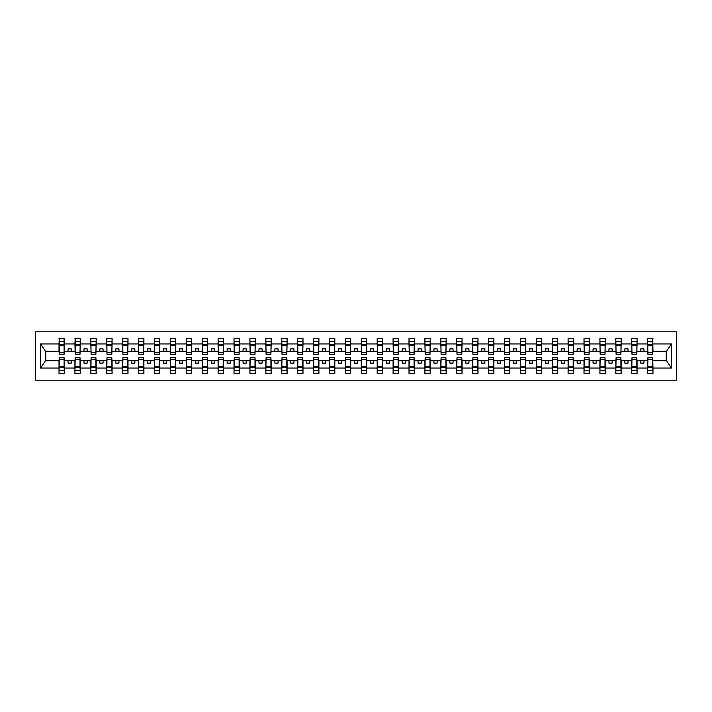 <?xml version="1.0" encoding="UTF-8"?>
<svg xmlns="http://www.w3.org/2000/svg" width="712" height="712" viewBox="0 0 712 712"><rect width="100%" height="100%" fill="white"/><g stroke="black" fill="none" stroke-linecap="round" stroke-linejoin="round"><path stroke-width="1.07" d="M35.6 380.813L676.4 380.813L676.4 331.187L35.6 331.187L35.6 380.813M647.893 358.803L647.635 360.708L637.071 360.708L636.822 358.803M652.726 353.197L652.984 351.292L666.476 351.292L671.363 343.94L671.363 368.06L652.984 368.06L652.984 373.497L647.635 373.497L647.635 360.708M652.726 358.803L652.984 368.06M631.98 358.803L631.731 360.708L621.167 360.708L620.909 358.803M647.635 368.06L637.071 368.06L637.071 373.497L631.731 373.497L631.731 360.708M637.071 368.06L637.071 360.708M616.076 358.803L615.818 360.708L605.253 360.708L605.004 358.803M631.731 368.06L621.167 368.06L621.167 373.497L615.818 373.497L615.818 360.708M621.167 368.06L621.167 360.708M600.163 358.803L599.913 360.708L589.349 360.708L589.091 358.803M615.818 368.06L605.253 368.06L605.253 373.497L599.913 373.497L599.913 360.708M605.253 368.06L605.253 360.708M584.258 358.803L584 360.708L573.436 360.708L573.187 358.803M599.913 368.06L589.349 368.06L589.349 373.497L584 373.497L584 360.708M589.349 368.06L589.349 360.708M568.345 358.803L568.096 360.708L557.532 360.708L557.274 358.803M584 368.06L573.436 368.06L573.436 373.497L568.096 373.497L568.096 360.708M573.436 368.06L573.436 360.708M552.441 358.803L552.183 360.708L541.618 360.708L541.369 358.803M568.096 368.06L557.532 368.06L557.532 373.497L552.183 373.497L552.183 360.708M557.532 368.06L557.532 360.708M536.528 358.803L536.278 360.708L525.714 360.708L525.456 358.803M552.183 368.06L541.618 368.06L541.618 373.497L536.278 373.497L536.278 360.708M541.618 368.06L541.618 360.708M520.623 358.803L520.365 360.708L509.801 360.708L509.552 358.803M536.278 368.06L525.714 368.06L525.714 373.497L520.365 373.497L520.365 360.708M525.714 368.06L525.714 360.708M504.71 358.803L504.461 360.708L493.897 360.708L493.638 358.803M520.365 368.06L509.801 368.06L509.801 373.497L504.461 373.497L504.461 360.708M509.801 368.06L509.801 360.708M488.806 358.803L488.548 360.708L477.983 360.708L477.734 358.803M504.461 368.06L493.897 368.06L493.897 373.497L488.548 373.497L488.548 360.708M493.897 368.06L493.897 360.708M472.893 358.803L472.643 360.708L462.079 360.708L461.821 358.803M488.548 368.06L477.983 368.06L477.983 373.497L472.643 373.497L472.643 360.708M477.983 368.06L477.983 360.708M456.988 358.803L456.73 360.708L446.166 360.708L445.917 358.803M472.643 368.06L462.079 368.06L462.079 373.497L456.73 373.497L456.73 360.708M462.079 368.06L462.079 360.708M441.075 358.803L440.826 360.708L430.262 360.708L430.003 358.803M456.73 368.06L446.166 368.06L446.166 373.497L440.826 373.497L440.826 360.708M446.166 368.06L446.166 360.708M425.171 358.803L424.913 360.708L414.357 360.708L414.099 358.803M440.826 368.06L430.262 368.06L430.262 373.497L424.913 373.497L424.913 360.708M430.262 368.06L430.262 360.708M409.267 358.803L409.008 360.708L398.444 360.708L398.186 358.803M424.913 368.06L414.357 368.06L414.357 373.497L409.008 373.497L409.008 360.708M414.357 368.06L414.357 360.708M393.353 358.803L393.095 360.708L382.54 360.708L382.282 358.803M409.008 368.06L398.444 368.06L398.444 373.497L393.095 373.497L393.095 360.708M398.444 368.06L398.444 360.708M377.449 358.803L377.191 360.708L366.627 360.708L366.368 358.803M393.095 368.06L382.54 368.06L382.54 373.497L377.191 373.497L377.191 360.708M382.54 368.06L382.54 360.708M361.536 358.803L361.278 360.708L350.722 360.708L350.464 358.803M377.191 368.06L366.627 368.06L366.627 373.497L361.278 373.497L361.278 360.708M366.627 368.06L366.627 360.708M345.632 358.803L345.373 360.708L334.809 360.708L334.551 358.803M361.278 368.06L350.722 368.06L350.722 373.497L345.373 373.497L345.373 360.708M350.722 368.06L350.722 360.708M329.718 358.803L329.46 360.708L318.905 360.708L318.647 358.803M345.373 368.06L334.809 368.06L334.809 373.497L329.46 373.497L329.46 360.708M334.809 368.06L334.809 360.708M313.814 358.803L313.556 360.708L302.992 360.708L302.733 358.803M329.46 368.06L318.905 368.06L318.905 373.497L313.556 373.497L313.556 360.708M318.905 368.06L318.905 360.708M297.901 358.803L297.643 360.708L287.087 360.708L286.829 358.803M313.556 368.06L302.992 368.06L302.992 373.497L297.643 373.497L297.643 360.708M302.992 368.06L302.992 360.708M281.997 358.803L281.738 360.708L271.174 360.708L270.925 358.803M297.643 368.06L287.087 368.06L287.087 373.497L281.738 373.497L281.738 360.708M287.087 368.06L287.087 360.708M266.083 358.803L265.834 360.708L255.27 360.708L255.012 358.803M281.738 368.06L271.174 368.06L271.174 373.497L265.834 373.497L265.834 360.708M271.174 368.06L271.174 360.708M250.179 358.803L249.921 360.708L239.357 360.708L239.107 358.803M265.834 368.06L255.27 368.06L255.27 373.497L249.921 373.497L249.921 360.708M255.27 368.06L255.27 360.708M234.266 358.803L234.017 360.708L223.452 360.708L223.194 358.803M249.921 368.06L239.357 368.06L239.357 373.497L234.017 373.497L234.017 360.708M239.357 368.06L239.357 360.708M218.362 358.803L218.103 360.708L207.539 360.708L207.29 358.803M234.017 368.06L223.452 368.06L223.452 373.497L218.103 373.497L218.103 360.708M223.452 368.06L223.452 360.708M202.448 358.803L202.199 360.708L191.635 360.708L191.377 358.803M218.103 368.06L207.539 368.06L207.539 373.497L202.199 373.497L202.199 360.708M207.539 368.06L207.539 360.708M186.544 358.803L186.286 360.708L175.722 360.708L175.472 358.803M202.199 368.06L191.635 368.06L191.635 373.497L186.286 373.497L186.286 360.708M191.635 368.06L191.635 360.708M170.631 358.803L170.382 360.708L159.817 360.708L159.559 358.803M186.286 368.06L175.722 368.06L175.722 373.497L170.382 373.497L170.382 360.708M175.722 368.06L175.722 360.708M154.726 358.803L154.468 360.708L143.904 360.708L143.655 358.803M170.382 368.06L159.817 368.06L159.817 373.497L154.468 373.497L154.468 360.708M159.817 368.06L159.817 360.708M138.813 358.803L138.564 360.708L128 360.708L127.742 358.803M154.468 368.06L143.904 368.06L143.904 373.497L138.564 373.497L138.564 360.708M143.904 368.06L143.904 360.708M122.909 358.803L122.651 360.708L112.087 360.708L111.837 358.803M138.564 368.06L128 368.06L128 373.497L122.651 373.497L122.651 360.708M128 368.06L128 360.708M106.996 358.803L106.747 360.708L96.182 360.708L95.924 358.803M122.651 368.06L112.087 368.06L112.087 373.497L106.747 373.497L106.747 360.708M112.087 368.06L112.087 360.708M91.091 358.803L90.833 360.708L80.269 360.708L80.02 358.803M106.747 368.06L96.182 368.06L96.182 373.497L90.833 373.497L90.833 360.708M96.182 368.06L96.182 360.708M75.178 358.803L74.929 360.708L64.365 360.708L64.107 358.803M90.833 368.06L80.269 368.06L80.269 373.497L74.929 373.497L74.929 360.708M80.269 368.06L80.269 360.708M647.893 352.796L652.726 352.796L652.726 354.282L647.893 354.282L647.635 338.503L647.635 343.94L637.071 343.94L636.822 353.197M647.893 353.197L647.635 343.94M631.98 352.796L636.822 352.796L636.822 354.282L631.98 354.282L631.731 338.503L631.731 343.94L621.167 343.94L620.909 353.197M631.98 353.197L631.731 343.94M616.076 352.796L620.909 352.796L620.909 354.282L616.076 354.282L615.818 338.503L615.818 343.94L605.253 343.94L605.004 353.197M616.076 353.197L615.818 343.94M600.163 352.796L605.004 352.796L605.004 354.282L600.163 354.282L599.913 338.503L599.913 343.94L589.349 343.94L589.091 353.197M600.163 353.197L599.913 343.94M584.258 352.796L589.091 352.796L589.091 354.282L584.258 354.282L584 338.503L584 343.94L573.436 343.94L573.187 353.197M584.258 353.197L584 343.94M568.345 352.796L573.187 352.796L573.187 354.282L568.345 354.282L568.096 338.503L568.096 343.94L557.532 343.94L557.274 353.197M568.345 353.197L568.096 343.94M552.441 352.796L557.274 352.796L557.274 354.282L552.441 354.282L552.183 338.503L552.183 343.94L541.618 343.94L541.369 353.197M552.441 353.197L552.183 343.94M536.528 352.796L541.369 352.796L541.369 354.282L536.528 354.282L536.278 338.503L536.278 343.94L525.714 343.94L525.456 353.197M536.528 353.197L536.278 343.94M520.623 352.796L525.456 352.796L525.456 354.282L520.623 354.282L520.365 338.503L520.365 343.94L509.801 343.94L509.552 353.197M520.623 353.197L520.365 343.94M504.71 352.796L509.552 352.796L509.552 354.282L504.71 354.282L504.461 338.503L504.461 343.94L493.897 343.94L493.638 353.197M504.71 353.197L504.461 343.94M488.806 352.796L493.638 352.796L493.638 354.282L488.806 354.282L488.548 338.503L488.548 343.94L477.983 343.94L477.734 353.197M488.806 353.197L488.548 343.94M472.893 352.796L477.734 352.796L477.734 354.282L472.893 354.282L472.643 338.503L472.643 343.94L462.079 343.94L461.821 353.197M472.893 353.197L472.643 343.94M456.988 352.796L461.821 352.796L461.821 354.282L456.988 354.282L456.73 338.503L456.73 343.94L446.166 343.94L445.917 353.197M456.988 353.197L456.73 343.94M441.075 352.796L445.917 352.796L445.917 354.282L441.075 354.282L440.826 338.503L440.826 343.94L430.262 343.94L430.003 353.197M441.075 353.197L440.826 343.94M425.171 352.796L430.003 352.796L430.003 354.282L425.171 354.282L424.913 338.503L424.913 343.94L414.357 343.94L414.099 353.197M425.171 353.197L424.913 343.94M409.267 352.796L414.099 352.796L414.099 354.282L409.267 354.282L409.008 338.503L409.008 343.94L398.444 343.94L398.186 353.197M409.267 353.197L409.008 343.94M393.353 352.796L398.186 352.796L398.186 354.282L393.353 354.282L393.095 338.503L393.095 343.94L382.54 343.94L382.282 353.197M393.353 353.197L393.095 343.94M377.449 352.796L382.282 352.796L382.282 354.282L377.449 354.282L377.191 338.503L377.191 343.94L366.627 343.94L366.368 353.197M377.449 353.197L377.191 343.94M361.536 352.796L366.368 352.796L366.368 354.282L361.536 354.282L361.278 338.503L361.278 343.94L350.722 343.94L350.464 353.197M361.536 353.197L361.278 343.94M345.632 352.796L350.464 352.796L350.464 354.282L345.632 354.282L345.373 338.503L345.373 343.94L334.809 343.94L334.551 353.197M345.632 353.197L345.373 343.94M329.718 352.796L334.551 352.796L334.551 354.282L329.718 354.282L329.46 338.503L329.46 343.94L318.905 343.94L318.647 353.197M329.718 353.197L329.46 343.94M313.814 352.796L318.647 352.796L318.647 354.282L313.814 354.282L313.556 338.503L313.556 343.94L302.992 343.94L302.733 353.197M313.814 353.197L313.556 343.94M297.901 352.796L302.733 352.796L302.733 354.282L297.901 354.282L297.643 338.503L297.643 343.94L287.087 343.94L286.829 353.197M297.901 353.197L297.643 343.94M281.997 352.796L286.829 352.796L286.829 354.282L281.997 354.282L281.738 338.503L281.738 343.94L271.174 343.94L270.925 353.197M281.997 353.197L281.738 343.94M266.083 352.796L270.925 352.796L270.925 354.282L266.083 354.282L265.834 338.503L265.834 343.94L255.27 343.94L255.012 353.197M266.083 353.197L265.834 343.94M250.179 352.796L255.012 352.796L255.012 354.282L250.179 354.282L249.921 338.503L249.921 343.94L239.357 343.94L239.107 353.197M250.179 353.197L249.921 343.94M234.266 352.796L239.107 352.796L239.107 354.282L234.266 354.282L234.017 338.503L234.017 343.94L223.452 343.94L223.194 353.197M234.266 353.197L234.017 343.94M218.362 352.796L223.194 352.796L223.194 354.282L218.362 354.282L218.103 338.503L218.103 343.94L207.539 343.94L207.29 353.197M218.362 353.197L218.103 343.94M202.448 352.796L207.29 352.796L207.29 354.282L202.448 354.282L202.199 338.503L202.199 343.94L191.635 343.94L191.377 353.197M202.448 353.197L202.199 343.94M186.544 352.796L191.377 352.796L191.377 354.282L186.544 354.282L186.286 338.503L186.286 343.94L175.722 343.94L175.472 353.197M186.544 353.197L186.286 343.94M170.631 352.796L175.472 352.796L175.472 354.282L170.631 354.282L170.382 338.503L170.382 343.94L159.817 343.94L159.559 353.197M170.631 353.197L170.382 343.94M154.726 352.796L159.559 352.796L159.559 354.282L154.726 354.282L154.468 338.503L154.468 343.94L143.904 343.94L143.655 353.197M154.726 353.197L154.468 343.94M138.813 352.796L143.655 352.796L143.655 354.282L138.813 354.282L138.564 338.503L138.564 343.94L128 343.94L127.742 353.197M138.813 353.197L138.564 343.94M122.909 352.796L127.742 352.796L127.742 354.282L122.909 354.282L122.651 338.503L122.651 343.94L112.087 343.94L111.837 353.197M122.909 353.197L122.651 343.94M106.996 352.796L111.837 352.796L111.837 354.282L106.996 354.282L106.747 338.503L106.747 343.94L96.182 343.94L95.924 353.197M106.996 353.197L106.747 343.94M91.091 352.796L95.924 352.796L95.924 354.282L91.091 354.282L90.833 338.503L90.833 343.94L80.269 343.94L80.02 353.197M91.091 353.197L90.833 343.94M75.178 352.796L80.02 352.796L80.02 354.282L75.178 354.282L75.178 338.503L74.929 343.94L64.365 343.94L64.107 338.503L64.107 354.282L59.274 354.282L59.274 345.507L64.107 345.507M75.178 353.197L74.929 343.94M59.274 358.803L59.016 360.708L45.523 360.708L40.637 368.06L40.637 343.94L45.523 351.292L59.016 351.292L59.016 343.94L40.637 343.94M74.929 368.06L64.365 368.06L64.365 373.497L59.016 373.497L59.016 360.708M64.365 368.06L64.365 360.708M59.274 345.507L59.274 338.503L59.016 343.94M59.016 351.292L59.274 353.197M652.984 351.292L652.726 338.503L652.726 352.796M631.731 338.503L637.071 338.503L637.071 343.94M615.818 338.503L621.167 338.503L621.167 343.94M599.913 338.503L605.253 338.503L605.253 343.94M584 338.503L589.349 338.503L589.349 343.94M568.096 338.503L573.436 338.503L573.436 343.94M552.183 338.503L557.532 338.503L557.532 343.94M536.278 338.503L541.618 338.503L541.618 343.94M520.365 338.503L525.714 338.503L525.714 343.94M504.461 338.503L509.801 338.503L509.801 343.94M488.548 338.503L493.897 338.503L493.897 343.94M472.643 338.503L477.983 338.503L477.983 343.94M456.73 338.503L462.079 338.503L462.079 343.94M440.826 338.503L446.166 338.503L446.166 343.94M424.913 338.503L430.262 338.503L430.262 343.94M409.008 338.503L414.357 338.503L414.357 343.94M393.095 338.503L398.444 338.503L398.444 343.94M377.191 338.503L382.54 338.503L382.54 343.94M361.278 338.503L366.627 338.503L366.627 343.94M345.373 338.503L350.722 338.503L350.722 343.94M329.46 338.503L334.809 338.503L334.809 343.94M313.556 338.503L318.905 338.503L318.905 343.94M297.643 338.503L302.992 338.503L302.992 343.94M281.738 338.503L287.087 338.503L287.087 343.94M265.834 338.503L271.174 338.503L271.174 343.94M249.921 338.503L255.27 338.503L255.27 343.94M234.017 338.503L239.357 338.503L239.357 343.94M218.103 338.503L223.452 338.503L223.452 343.94M202.199 338.503L207.539 338.503L207.539 343.94M186.286 338.503L191.635 338.503L191.635 343.94M170.382 338.503L175.722 338.503L175.722 343.94M154.468 338.503L159.817 338.503L159.817 343.94M138.564 338.503L143.904 338.503L143.904 343.94M122.651 338.503L128 338.503L128 343.94M106.747 338.503L112.087 338.503L112.087 343.94M90.833 338.503L96.182 338.503L96.182 343.94M74.929 338.503L80.269 338.503L80.269 343.94M671.363 343.94L652.984 343.94M59.016 368.06L40.637 368.06M59.016 338.503L64.365 338.503M647.635 338.503L652.984 338.503M647.635 351.292L643.951 351.292L643.951 348.871L640.764 348.871L640.764 351.292L643.951 351.292M640.764 351.292L637.071 351.292M640.764 360.708L640.764 363.129L643.951 363.129L643.951 360.708M631.731 351.292L628.037 351.292L628.037 348.871L624.86 348.871L624.86 351.292L628.037 351.292M624.86 351.292L621.167 351.292M624.86 360.708L624.86 363.129L628.037 363.129L628.037 360.708M615.818 351.292L612.133 351.292L612.133 348.871L608.947 348.871L608.947 351.292L612.133 351.292M608.947 351.292L605.253 351.292M608.947 360.708L608.947 363.129L612.133 363.129L612.133 360.708M599.913 351.292L596.22 351.292L596.22 348.871L593.043 348.871L593.043 351.292L596.22 351.292M593.043 351.292L589.349 351.292M593.043 360.708L593.043 363.129L596.22 363.129L596.22 360.708M584 351.292L580.316 351.292L580.316 348.871L577.129 348.871L577.129 351.292L580.316 351.292M577.129 351.292L573.436 351.292M577.129 360.708L577.129 363.129L580.316 363.129L580.316 360.708M568.096 351.292L564.402 351.292L564.402 348.871L561.225 348.871L561.225 351.292L564.402 351.292M561.225 351.292L557.532 351.292M561.225 360.708L561.225 363.129L564.402 363.129L564.402 360.708M552.183 351.292L548.498 351.292L548.498 348.871L545.312 348.871L545.312 351.292L548.498 351.292M545.312 351.292L541.618 351.292M545.312 360.708L545.312 363.129L548.498 363.129L548.498 360.708M536.278 351.292L532.585 351.292L532.585 348.871L529.408 348.871L529.408 351.292L532.585 351.292M529.408 351.292L525.714 351.292M529.408 360.708L529.408 363.129L532.585 363.129L532.585 360.708M520.365 351.292L516.681 351.292L516.681 348.871L513.494 348.871L513.494 351.292L516.681 351.292M513.494 351.292L509.801 351.292M513.494 360.708L513.494 363.129L516.681 363.129L516.681 360.708M504.461 351.292L500.767 351.292L500.767 348.871L497.59 348.871L497.59 351.292L500.767 351.292M497.59 351.292L493.897 351.292M497.59 360.708L497.59 363.129L500.767 363.129L500.767 360.708M488.548 351.292L484.863 351.292L484.863 348.871L481.677 348.871L481.677 351.292L484.863 351.292M481.677 351.292L477.983 351.292M481.677 360.708L481.677 363.129L484.863 363.129L484.863 360.708M472.643 351.292L468.95 351.292L468.95 348.871L465.773 348.871L465.773 351.292L468.95 351.292M465.773 351.292L462.079 351.292M465.773 360.708L465.773 363.129L468.95 363.129L468.95 360.708M456.73 351.292L453.046 351.292L453.046 348.871L449.859 348.871L449.859 351.292L453.046 351.292M449.859 351.292L446.166 351.292M449.859 360.708L449.859 363.129L453.046 363.129L453.046 360.708M440.826 351.292L437.132 351.292L437.132 348.871L433.955 348.871L433.955 351.292L437.132 351.292M433.955 351.292L430.262 351.292M433.955 360.708L433.955 363.129L437.132 363.129L437.132 360.708M424.913 351.292L421.228 351.292L421.228 348.871L418.042 348.871L418.042 351.292L421.228 351.292M418.042 351.292L414.357 351.292M418.042 360.708L418.042 363.129L421.228 363.129L421.228 360.708M409.008 351.292L405.315 351.292L405.315 348.871L402.138 348.871L402.138 351.292L405.315 351.292M402.138 351.292L398.444 351.292M402.138 360.708L402.138 363.129L405.315 363.129L405.315 360.708M393.095 351.292L389.411 351.292L389.411 348.871L386.224 348.871L386.224 351.292L389.411 351.292M386.224 351.292L382.54 351.292M386.224 360.708L386.224 363.129L389.411 363.129L389.411 360.708M377.191 351.292L373.497 351.292L373.497 348.871L370.32 348.871L370.32 351.292L373.497 351.292M370.32 351.292L366.627 351.292M370.32 360.708L370.32 363.129L373.497 363.129L373.497 360.708M361.278 351.292L357.593 351.292L357.593 348.871L354.407 348.871L354.407 351.292L357.593 351.292M354.407 351.292L350.722 351.292M354.407 360.708L354.407 363.129L357.593 363.129L357.593 360.708M345.373 351.292L341.68 351.292L341.68 348.871L338.503 348.871L338.503 351.292L341.68 351.292M338.503 351.292L334.809 351.292M338.503 360.708L338.503 363.129L341.68 363.129L341.68 360.708M329.46 351.292L325.776 351.292L325.776 348.871L322.589 348.871L322.589 351.292L325.776 351.292M322.589 351.292L318.905 351.292M322.589 360.708L322.589 363.129L325.776 363.129L325.776 360.708M313.556 351.292L309.862 351.292L309.862 348.871L306.685 348.871L306.685 351.292L309.862 351.292M306.685 351.292L302.992 351.292M306.685 360.708L306.685 363.129L309.862 363.129L309.862 360.708M297.643 351.292L293.958 351.292L293.958 348.871L290.772 348.871L290.772 351.292L293.958 351.292M290.772 351.292L287.087 351.292M290.772 360.708L290.772 363.129L293.958 363.129L293.958 360.708M281.738 351.292L278.045 351.292L278.045 348.871L274.868 348.871L274.868 351.292L278.045 351.292M274.868 351.292L271.174 351.292M274.868 360.708L274.868 363.129L278.045 363.129L278.045 360.708M265.834 351.292L262.141 351.292L262.141 348.871L258.954 348.871L258.954 351.292L262.141 351.292M258.954 351.292L255.27 351.292M258.954 360.708L258.954 363.129L262.141 363.129L262.141 360.708M249.921 351.292L246.227 351.292L246.227 348.871L243.05 348.871L243.05 351.292L246.227 351.292M243.05 351.292L239.357 351.292M243.05 360.708L243.05 363.129L246.227 363.129L246.227 360.708M234.017 351.292L230.323 351.292L230.323 348.871L227.137 348.871L227.137 351.292L230.323 351.292M227.137 351.292L223.452 351.292M227.137 360.708L227.137 363.129L230.323 363.129L230.323 360.708M218.103 351.292L214.41 351.292L214.41 348.871L211.233 348.871L211.233 351.292L214.41 351.292M211.233 351.292L207.539 351.292M211.233 360.708L211.233 363.129L214.41 363.129L214.41 360.708M202.199 351.292L198.506 351.292L198.506 348.871L195.319 348.871L195.319 351.292L198.506 351.292M195.319 351.292L191.635 351.292M195.319 360.708L195.319 363.129L198.506 363.129L198.506 360.708M186.286 351.292L182.592 351.292L182.592 348.871L179.415 348.871L179.415 351.292L182.592 351.292M179.415 351.292L175.722 351.292M179.415 360.708L179.415 363.129L182.592 363.129L182.592 360.708M170.382 351.292L166.688 351.292L166.688 348.871L163.502 348.871L163.502 351.292L166.688 351.292M163.502 351.292L159.817 351.292M163.502 360.708L163.502 363.129L166.688 363.129L166.688 360.708M154.468 351.292L150.775 351.292L150.775 348.871L147.598 348.871L147.598 351.292L150.775 351.292M147.598 351.292L143.904 351.292M147.598 360.708L147.598 363.129L150.775 363.129L150.775 360.708M138.564 351.292L134.871 351.292L134.871 348.871L131.684 348.871L131.684 351.292L134.871 351.292M131.684 351.292L128 351.292M131.684 360.708L131.684 363.129L134.871 363.129L134.871 360.708M122.651 351.292L118.957 351.292L118.957 348.871L115.78 348.871L115.78 351.292L118.957 351.292M115.78 351.292L112.087 351.292M115.78 360.708L115.78 363.129L118.957 363.129L118.957 360.708M106.747 351.292L103.053 351.292L103.053 348.871L99.867 348.871L99.867 351.292L103.053 351.292M99.867 351.292L96.182 351.292M99.867 360.708L99.867 363.129L103.053 363.129L103.053 360.708M90.833 351.292L87.14 351.292L87.14 348.871L83.963 348.871L83.963 351.292L87.14 351.292M83.963 351.292L80.269 351.292M83.963 360.708L83.963 363.129L87.14 363.129L87.14 360.708M74.929 351.292L71.236 351.292L71.236 348.871L68.049 348.871L68.049 351.292L71.236 351.292M68.049 351.292L64.365 351.292L64.365 343.94M68.049 360.708L68.049 363.129L71.236 363.129L71.236 360.708M64.365 351.292L64.107 353.197M671.363 368.06L666.476 360.708L652.984 360.708M45.782 351.292L45.782 360.708M666.218 360.708L666.218 351.292M59.274 344.261L64.107 344.261M59.016 373.497L59.274 357.718L64.107 357.718L64.107 366.493L59.274 366.493M64.107 366.493L64.365 373.497M64.107 367.739L59.274 367.739M80.269 338.503L80.02 352.796M75.178 345.507L80.02 345.507M75.178 344.261L80.02 344.261M96.182 338.503L95.924 352.796M91.091 345.507L95.924 345.507M91.091 344.261L95.924 344.261M112.087 338.503L111.837 352.796M106.996 345.507L111.837 345.507M106.996 344.261L111.837 344.261M128 338.503L127.742 352.796M122.909 345.507L127.742 345.507M122.909 344.261L127.742 344.261M74.929 373.497L75.178 357.718L80.02 357.718L80.02 366.493L75.178 366.493M80.02 366.493L80.269 373.497M80.02 367.739L75.178 367.739M90.833 373.497L91.091 357.718L95.924 357.718L95.924 366.493L91.091 366.493M95.924 366.493L96.182 373.497M95.924 367.739L91.091 367.739M106.747 373.497L106.996 357.718L111.837 357.718L111.837 366.493L106.996 366.493M111.837 366.493L112.087 373.497M111.837 367.739L106.996 367.739M122.651 373.497L122.909 357.718L127.742 357.718L127.742 366.493L122.909 366.493M127.742 366.493L128 373.497M127.742 367.739L122.909 367.739M143.904 338.503L143.655 352.796M138.813 345.507L143.655 345.507M138.813 344.261L143.655 344.261M138.564 373.497L138.813 357.718L143.655 357.718L143.655 366.493L138.813 366.493M143.655 366.493L143.904 373.497M143.655 367.739L138.813 367.739M159.817 338.503L159.559 352.796M154.726 345.507L159.559 345.507M154.726 344.261L159.559 344.261M154.468 373.497L154.726 357.718L159.559 357.718L159.559 366.493L154.726 366.493M159.559 366.493L159.817 373.497M159.559 367.739L154.726 367.739M175.722 338.503L175.472 352.796M170.631 345.507L175.472 345.507M170.631 344.261L175.472 344.261M170.382 373.497L170.631 357.718L175.472 357.718L175.472 366.493L170.631 366.493M175.472 366.493L175.722 373.497M175.472 367.739L170.631 367.739M191.635 338.503L191.377 352.796M186.544 345.507L191.377 345.507M186.544 344.261L191.377 344.261M186.286 373.497L186.544 357.718L191.377 357.718L191.377 366.493L186.544 366.493M191.377 366.493L191.635 373.497M191.377 367.739L186.544 367.739M207.539 338.503L207.29 352.796M202.448 345.507L207.29 345.507M202.448 344.261L207.29 344.261M202.199 373.497L202.448 357.718L207.29 357.718L207.29 366.493L202.448 366.493M207.29 366.493L207.539 373.497M207.29 367.739L202.448 367.739M223.452 338.503L223.194 352.796M218.362 345.507L223.194 345.507M218.362 344.261L223.194 344.261M218.103 373.497L218.362 357.718L223.194 357.718L223.194 366.493L218.362 366.493M223.194 366.493L223.452 373.497M223.194 367.739L218.362 367.739M239.357 338.503L239.107 352.796M234.266 345.507L239.107 345.507M234.266 344.261L239.107 344.261M234.017 373.497L234.266 357.718L239.107 357.718L239.107 366.493L234.266 366.493M239.107 366.493L239.357 373.497M239.107 367.739L234.266 367.739M255.27 338.503L255.012 352.796M250.179 345.507L255.012 345.507M250.179 344.261L255.012 344.261M249.921 373.497L250.179 357.718L255.012 357.718L255.012 366.493L250.179 366.493M255.012 366.493L255.27 373.497M255.012 367.739L250.179 367.739M271.174 338.503L270.925 352.796M266.083 345.507L270.925 345.507M266.083 344.261L270.925 344.261M265.834 373.497L266.083 357.718L270.925 357.718L270.925 366.493L266.083 366.493M270.925 366.493L271.174 373.497M270.925 367.739L266.083 367.739M287.087 338.503L286.829 352.796M281.997 345.507L286.829 345.507M281.997 344.261L286.829 344.261M281.738 373.497L281.997 357.718L286.829 357.718L286.829 366.493L281.997 366.493M286.829 366.493L287.087 373.497M286.829 367.739L281.997 367.739M302.992 338.503L302.733 352.796M297.901 345.507L302.733 345.507M297.901 344.261L302.733 344.261M297.643 373.497L297.901 357.718L302.733 357.718L302.733 366.493L297.901 366.493M302.733 366.493L302.992 373.497M302.733 367.739L297.901 367.739M318.905 338.503L318.647 352.796M313.814 345.507L318.647 345.507M313.814 344.261L318.647 344.261M313.556 373.497L313.814 357.718L318.647 357.718L318.647 366.493L313.814 366.493M318.647 366.493L318.905 373.497M318.647 367.739L313.814 367.739M334.809 338.503L334.551 352.796M329.718 345.507L334.551 345.507M329.718 344.261L334.551 344.261M329.46 373.497L329.718 357.718L334.551 357.718L334.551 366.493L329.718 366.493M334.551 366.493L334.809 373.497M334.551 367.739L329.718 367.739M350.722 338.503L350.464 352.796M345.632 345.507L350.464 345.507M345.632 344.261L350.464 344.261M345.373 373.497L345.632 357.718L350.464 357.718L350.464 366.493L345.632 366.493M350.464 366.493L350.722 373.497M350.464 367.739L345.632 367.739M366.627 338.503L366.368 352.796M361.536 345.507L366.368 345.507M361.536 344.261L366.368 344.261M361.278 373.497L361.536 357.718L366.368 357.718L366.368 366.493L361.536 366.493M366.368 366.493L366.627 373.497M366.368 367.739L361.536 367.739M382.54 338.503L382.282 352.796M377.449 345.507L382.282 345.507M377.449 344.261L382.282 344.261M377.191 373.497L377.449 357.718L382.282 357.718L382.282 366.493L377.449 366.493M382.282 366.493L382.54 373.497M382.282 367.739L377.449 367.739M398.444 338.503L398.186 352.796M393.353 345.507L398.186 345.507M393.353 344.261L398.186 344.261M393.095 373.497L393.353 357.718L398.186 357.718L398.186 366.493L393.353 366.493M398.186 366.493L398.444 373.497M398.186 367.739L393.353 367.739M414.357 338.503L414.099 352.796M409.267 345.507L414.099 345.507M409.267 344.261L414.099 344.261M409.008 373.497L409.267 357.718L414.099 357.718L414.099 366.493L409.267 366.493M414.099 366.493L414.357 373.497M414.099 367.739L409.267 367.739M430.262 338.503L430.003 352.796M425.171 345.507L430.003 345.507M425.171 344.261L430.003 344.261M424.913 373.497L425.171 357.718L430.003 357.718L430.003 366.493L425.171 366.493M430.003 366.493L430.262 373.497M430.003 367.739L425.171 367.739M446.166 338.503L445.917 352.796M441.075 345.507L445.917 345.507M441.075 344.261L445.917 344.261M440.826 373.497L441.075 357.718L445.917 357.718L445.917 366.493L441.075 366.493M445.917 366.493L446.166 373.497M445.917 367.739L441.075 367.739M462.079 338.503L461.821 352.796M456.988 345.507L461.821 345.507M456.988 344.261L461.821 344.261M456.73 373.497L456.988 357.718L461.821 357.718L461.821 366.493L456.988 366.493M461.821 366.493L462.079 373.497M461.821 367.739L456.988 367.739M477.983 338.503L477.734 352.796M472.893 345.507L477.734 345.507M472.893 344.261L477.734 344.261M472.643 373.497L472.893 357.718L477.734 357.718L477.734 366.493L472.893 366.493M477.734 366.493L477.983 373.497M477.734 367.739L472.893 367.739M493.897 338.503L493.638 352.796M488.806 345.507L493.638 345.507M488.806 344.261L493.638 344.261M488.548 373.497L488.806 357.718L493.638 357.718L493.638 366.493L488.806 366.493M493.638 366.493L493.897 373.497M493.638 367.739L488.806 367.739M509.801 338.503L509.552 352.796M504.71 345.507L509.552 345.507M504.71 344.261L509.552 344.261M504.461 373.497L504.71 357.718L509.552 357.718L509.552 366.493L504.71 366.493M509.552 366.493L509.801 373.497M509.552 367.739L504.71 367.739M525.714 338.503L525.456 352.796M520.623 345.507L525.456 345.507M520.623 344.261L525.456 344.261M520.365 373.497L520.623 357.718L525.456 357.718L525.456 366.493L520.623 366.493M525.456 366.493L525.714 373.497M525.456 367.739L520.623 367.739M541.618 338.503L541.369 352.796M536.528 345.507L541.369 345.507M536.528 344.261L541.369 344.261M536.278 373.497L536.528 357.718L541.369 357.718L541.369 366.493L536.528 366.493M541.369 366.493L541.618 373.497M541.369 367.739L536.528 367.739M557.532 338.503L557.274 352.796M552.441 345.507L557.274 345.507M552.441 344.261L557.274 344.261M552.183 373.497L552.441 357.718L557.274 357.718L557.274 366.493L552.441 366.493M557.274 366.493L557.532 373.497M557.274 367.739L552.441 367.739M573.436 338.503L573.187 352.796M568.345 345.507L573.187 345.507M568.345 344.261L573.187 344.261M568.096 373.497L568.345 357.718L573.187 357.718L573.187 366.493L568.345 366.493M573.187 366.493L573.436 373.497M573.187 367.739L568.345 367.739M589.349 338.503L589.091 352.796M584.258 345.507L589.091 345.507M584.258 344.261L589.091 344.261M584 373.497L584.258 357.718L589.091 357.718L589.091 366.493L584.258 366.493M589.091 366.493L589.349 373.497M589.091 367.739L584.258 367.739M605.253 338.503L605.004 352.796M600.163 345.507L605.004 345.507M600.163 344.261L605.004 344.261M599.913 373.497L600.163 357.718L605.004 357.718L605.004 366.493L600.163 366.493M605.004 366.493L605.253 373.497M605.004 367.739L600.163 367.739M621.167 338.503L620.909 352.796M616.076 345.507L620.909 345.507M616.076 344.261L620.909 344.261M615.818 373.497L616.076 357.718L620.909 357.718L620.909 366.493L616.076 366.493M620.909 366.493L621.167 373.497M620.909 367.739L616.076 367.739M637.071 338.503L636.822 352.796M631.98 345.507L636.822 345.507M631.98 344.261L636.822 344.261M631.731 373.497L631.98 357.718L636.822 357.718L636.822 366.493L631.98 366.493M636.822 366.493L637.071 373.497M636.822 367.739L631.98 367.739M647.893 345.507L652.726 345.507M647.893 344.261L652.726 344.261M647.635 373.497L647.893 357.718L652.726 357.718L652.726 366.493L647.893 366.493M652.726 366.493L652.984 373.497M652.726 367.739L647.893 367.739M59.274 352.796L64.107 352.796M59.274 341.288L64.107 341.288M64.107 359.204L59.274 359.204M64.107 370.712L59.274 370.712M75.178 341.288L80.02 341.288M91.091 341.288L95.924 341.288M106.996 341.288L111.837 341.288M122.909 341.288L127.742 341.288M80.02 359.204L75.178 359.204M80.02 370.712L75.178 370.712M95.924 359.204L91.091 359.204M95.924 370.712L91.091 370.712M111.837 359.204L106.996 359.204M111.837 370.712L106.996 370.712M127.742 359.204L122.909 359.204M127.742 370.712L122.909 370.712M138.813 341.288L143.655 341.288M143.655 359.204L138.813 359.204M143.655 370.712L138.813 370.712M154.726 341.288L159.559 341.288M159.559 359.204L154.726 359.204M159.559 370.712L154.726 370.712M170.631 341.288L175.472 341.288M175.472 359.204L170.631 359.204M175.472 370.712L170.631 370.712M186.544 341.288L191.377 341.288M191.377 359.204L186.544 359.204M191.377 370.712L186.544 370.712M202.448 341.288L207.29 341.288M207.29 359.204L202.448 359.204M207.29 370.712L202.448 370.712M218.362 341.288L223.194 341.288M223.194 359.204L218.362 359.204M223.194 370.712L218.362 370.712M234.266 341.288L239.107 341.288M239.107 359.204L234.266 359.204M239.107 370.712L234.266 370.712M250.179 341.288L255.012 341.288M255.012 359.204L250.179 359.204M255.012 370.712L250.179 370.712M266.083 341.288L270.925 341.288M270.925 359.204L266.083 359.204M270.925 370.712L266.083 370.712M281.997 341.288L286.829 341.288M286.829 359.204L281.997 359.204M286.829 370.712L281.997 370.712M297.901 341.288L302.733 341.288M302.733 359.204L297.901 359.204M302.733 370.712L297.901 370.712M313.814 341.288L318.647 341.288M318.647 359.204L313.814 359.204M318.647 370.712L313.814 370.712M329.718 341.288L334.551 341.288M334.551 359.204L329.718 359.204M334.551 370.712L329.718 370.712M345.632 341.288L350.464 341.288M350.464 359.204L345.632 359.204M350.464 370.712L345.632 370.712M361.536 341.288L366.368 341.288M366.368 359.204L361.536 359.204M366.368 370.712L361.536 370.712M377.449 341.288L382.282 341.288M382.282 359.204L377.449 359.204M382.282 370.712L377.449 370.712M393.353 341.288L398.186 341.288M398.186 359.204L393.353 359.204M398.186 370.712L393.353 370.712M409.267 341.288L414.099 341.288M414.099 359.204L409.267 359.204M414.099 370.712L409.267 370.712M425.171 341.288L430.003 341.288M430.003 359.204L425.171 359.204M430.003 370.712L425.171 370.712M441.075 341.288L445.917 341.288M445.917 359.204L441.075 359.204M445.917 370.712L441.075 370.712M456.988 341.288L461.821 341.288M461.821 359.204L456.988 359.204M461.821 370.712L456.988 370.712M472.893 341.288L477.734 341.288M477.734 359.204L472.893 359.204M477.734 370.712L472.893 370.712M488.806 341.288L493.638 341.288M493.638 359.204L488.806 359.204M493.638 370.712L488.806 370.712M504.71 341.288L509.552 341.288M509.552 359.204L504.71 359.204M509.552 370.712L504.71 370.712M520.623 341.288L525.456 341.288M525.456 359.204L520.623 359.204M525.456 370.712L520.623 370.712M536.528 341.288L541.369 341.288M541.369 359.204L536.528 359.204M541.369 370.712L536.528 370.712M552.441 341.288L557.274 341.288M557.274 359.204L552.441 359.204M557.274 370.712L552.441 370.712M568.345 341.288L573.187 341.288M573.187 359.204L568.345 359.204M573.187 370.712L568.345 370.712M584.258 341.288L589.091 341.288M589.091 359.204L584.258 359.204M589.091 370.712L584.258 370.712M600.163 341.288L605.004 341.288M605.004 359.204L600.163 359.204M605.004 370.712L600.163 370.712M616.076 341.288L620.909 341.288M620.909 359.204L616.076 359.204M620.909 370.712L616.076 370.712M631.98 341.288L636.822 341.288M636.822 359.204L631.98 359.204M636.822 370.712L631.98 370.712M647.893 341.288L652.726 341.288M652.726 359.204L647.893 359.204M652.726 370.712L647.893 370.712"/></g></svg>
